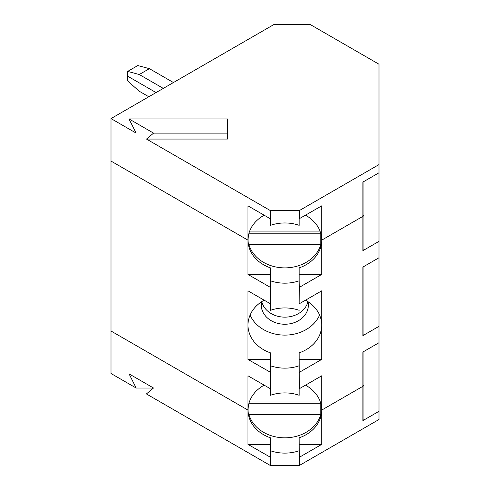 <?xml version="1.0" encoding="UTF-8"?>
<svg xmlns="http://www.w3.org/2000/svg" width="490" height="490" viewBox="0 0 490 490"><rect width="100%" height="100%" fill="white"/><g stroke="black" fill="none" stroke-linecap="round" stroke-linejoin="round"><path stroke-width="0.73" d="M299.176 444.375L321.716 444.375L299.323 457.305L299.323 465.5L270.351 465.5L146.412 393.942L153.505 388.007L129.072 373.895L136.165 388.031L111.01 373.502L111.01 331.02L247.958 410.087A36.873 30.111 180 0 0 270.498 437.827L270.498 457.305L247.958 444.375L270.498 444.375M299.323 457.305L299.176 437.827A36.873 30.111 180 0 0 321.71 410.087L362.882 386.316A3.485 2.009 0 0 0 363.905 384.895L363.905 419.183A3.485 2.009 0 0 1 362.882 420.61L362.882 386.316A3.485 2.009 0 0 0 363.905 384.895L363.905 351.44M264.165 215.208A36.873 30.111 180 0 0 247.958 240.143L111.01 161.075L111.01 118.586L136.091 133.072L128.999 118.935L153.578 133.133L146.486 139.068L270.351 210.584L270.351 218.779L247.958 205.849L247.958 240.143L111.01 161.075L111.01 331.02L247.958 410.087L247.958 444.375M153.474 388.031L136.165 388.031M248.883 414.411A36.873 30.111 180 0 0 284.837 437.827A36.873 30.111 180 0 0 320.791 414.411L248.883 414.411L248.883 403.766L320.791 403.766L320.791 414.411M270.498 450.751A36.873 30.111 180 0 0 299.176 450.751M321.716 444.375L321.716 410.087L362.882 386.316L362.882 352.028L378.99 342.724L378.99 419.501L299.323 465.5M378.99 411.306L362.882 420.61M270.351 465.5L270.351 457.305M363.905 266.468L363.905 334.211A3.485 2.009 0 0 1 362.882 335.632L362.882 267.056L378.99 257.752L378.99 241.362L362.882 250.66A3.485 2.009 0 0 0 363.905 249.239L363.905 214.951A3.485 2.009 0 0 1 362.882 216.372L321.71 240.143A36.873 30.111 180 0 0 305.509 215.208M378.99 241.362L378.99 172.78L362.882 182.084L362.882 216.372A3.485 2.009 0 0 0 363.905 214.951L363.905 181.496M148.813 96.757L139.252 91.238L127.663 80.966L127.663 76.183L156.059 92.579L127.663 76.183L127.663 71.405L139.252 74.511L149.395 68.661L137.806 65.556L127.663 71.405M270.498 359.403L247.958 359.403L270.498 372.333L270.498 352.855A36.873 30.111 180 0 1 247.958 325.115A36.873 30.111 180 0 1 264.165 300.18M305.509 300.18A36.873 30.111 180 0 1 321.71 325.115A36.873 30.111 180 0 1 299.176 352.855L299.323 388.723L321.716 375.799L321.716 410.087A36.873 30.111 180 0 0 305.509 385.152M270.351 372.333L270.351 388.723L247.958 375.799L247.958 410.087A36.873 30.111 180 0 1 264.165 385.152M247.958 359.403L247.958 290.827L270.351 303.751L270.351 287.361L247.958 274.431L270.498 274.431M299.176 303.751L299.323 287.361L321.716 274.431L321.716 240.143A36.873 30.111 180 0 1 299.176 267.883L299.176 280.807A36.873 30.111 180 0 1 270.498 280.807L270.498 267.883A36.873 30.111 180 0 1 247.958 240.143L247.958 274.431M270.498 303.751L270.498 310.305L270.351 303.751M270.351 388.723L270.498 395.277A36.873 30.111 180 0 1 299.176 395.277L299.176 388.723L299.176 395.277M248.834 233.638A36.873 30.111 180 0 0 248.883 233.822L248.883 244.467A36.873 30.111 180 0 0 284.837 267.883A36.873 30.111 180 0 0 320.791 244.467L320.791 233.822A36.873 30.111 180 0 0 320.84 233.638M320.001 401.028L249.667 401.028M299.176 365.779A36.873 30.111 0 0 1 270.498 365.779M270.498 388.723L270.498 395.277M320.791 233.822L248.883 233.822M248.883 244.467L320.791 244.467M321.716 274.431L299.176 274.431M299.323 287.361L299.176 280.807M362.882 335.632L378.99 326.334L378.99 257.752M299.176 310.305A36.873 30.111 180 0 0 270.498 310.305M270.498 280.807L270.351 287.361M299.176 359.403L321.716 359.403L299.323 372.333M299.323 303.751L321.716 290.827L321.716 359.403M250.078 315.064A36.873 30.111 180 0 0 284.837 335.117A36.873 30.111 180 0 0 319.596 315.064M378.99 326.334L378.99 342.724M261.623 301.718A23.557 19.239 180 0 0 261.274 305.007A23.557 19.239 180 0 0 284.837 324.245A23.557 19.239 180 0 0 308.394 305.007A23.557 19.239 180 0 0 308.051 301.718M261.727 301.65A23.557 19.239 180 0 0 284.837 317.146A23.557 19.239 180 0 0 307.947 301.65M173.442 82.54L149.395 68.661M163.299 88.396L139.252 74.511M362.882 250.66L362.882 216.372L321.716 240.143L321.716 205.849L299.176 218.779L299.176 225.333L299.176 218.779M111.01 118.586L273.971 24.5L310.188 24.5L378.99 64.227L378.99 164.585L299.323 210.584L299.323 218.779M128.999 118.935L227.476 118.935L227.476 139.068L146.486 139.068M227.476 133.133L153.578 133.133M270.351 218.779L270.498 225.333L270.498 218.779M320.001 231.084L249.667 231.084M299.176 225.333A36.873 30.111 180 0 0 270.498 225.333M378.99 172.78L378.99 164.585M299.323 210.584L270.351 210.584"/></g></svg>
